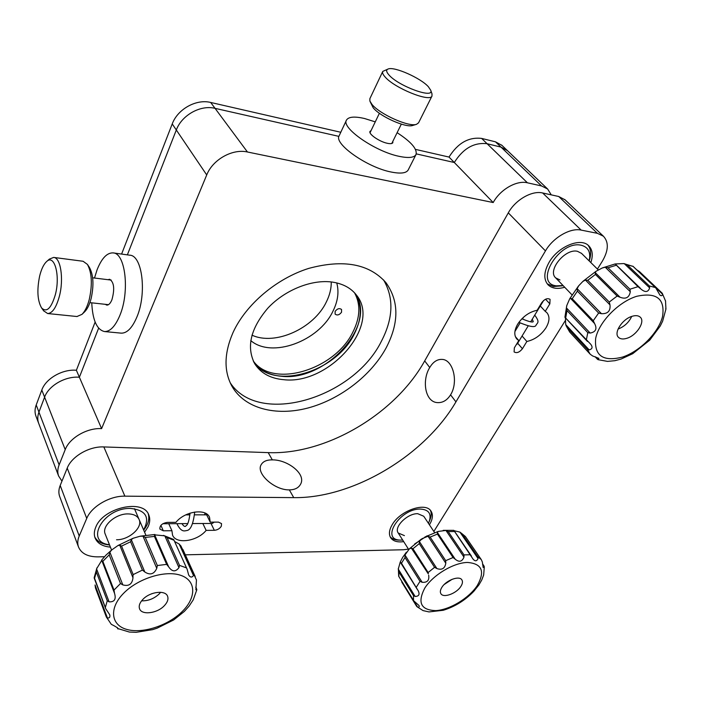 <?xml version="1.0" encoding="UTF-8"?>
<svg xmlns="http://www.w3.org/2000/svg" width="701" height="701" viewBox="0 0 701 701"><rect width="100%" height="100%" fill="white"/><g stroke="black" fill="none" stroke-linecap="round" stroke-linejoin="round"><path stroke-width="1.05" d="M386.093 347.968C370.934 375.771 339.871 399.526 307.844 408.035C275.87 416.464 244.824 408.622 232.066 386.444C223.698 371.223 224.048 353.199 233.109 332.37C245.849 304.558 276.378 278.56 308.685 268.413C343.411 259.063 369.155 263.804 385.918 282.617C399.114 301.097 399.176 322.881 386.093 347.968M383.578 279.936C394.041 297.978 393.279 318.473 381.3 341.448C353.26 398.221 259.002 426.672 230.226 382.816M527.415 182.795C516.672 180.043 500.111 189.577 493.206 202.545L454.301 162.501C463.133 148.472 474.069 142.207 487.099 143.723L527.415 182.795L541.558 185.958L547.665 189.042L551.249 194.86M493.206 202.545L247.444 151.994C232.452 148.507 212.683 159.609 206.725 174.943L101.601 428.626C87.196 427.706 69.565 437.853 65.211 449.639L44.601 397.16C48.632 385.594 65.473 375.973 79.388 377.234L98.631 328.164L79.388 377.234L101.601 428.626M61.96 481.123L58.604 475.997C57.394 472.57 57.561 468.864 59.121 464.886L65.211 449.639M38.739 423.492L38.608 423.15C37.39 419.715 37.495 416.043 38.941 412.127L44.601 397.16C48.632 385.594 65.473 375.973 79.388 377.234L76.383 370.268L95.134 322.066M206.725 174.943L176.319 129.992L127.363 254.866L176.319 129.992C181.761 115.13 200.547 104.659 215.049 108.34L338.925 136.38L215.049 108.34L247.444 151.994M415.483 149.383L449.026 157.068L454.301 162.501L416.271 153.887L454.301 162.501C463.133 148.472 474.069 142.207 487.099 143.723L500.987 147.105L507.471 150.654M454.204 383.894L454.476 380.529M429.739 367.526C421.651 380.345 425.043 402.532 437.88 402.628C442.953 402.76 447.185 400.166 450.568 394.829C458.699 382.063 453.109 359.525 442.033 359.394C437.187 359.201 433.087 361.909 429.739 367.526L424.692 360.91C395.311 413.958 325.895 455.063 268.203 452.618L103.844 446.931C89.369 446.143 71.616 456.395 67.217 468.128L60.198 485.478C58.647 489.386 58.463 493.013 59.629 496.361L59.751 496.711M289.338 489.885C274.31 490.253 255.558 473.193 261.228 464.614C263.138 461.372 266.836 459.795 272.321 459.882C287.419 459.541 306.985 474.227 300.343 484.601C298.284 488.054 294.622 489.815 289.338 489.885L293.737 497.631L124.874 496.159C109.952 495.738 91.454 506.49 86.74 518.398L79.231 535.993C77.574 539.954 77.32 543.59 78.477 546.92C81.298 553.553 87.809 556.866 98.017 556.866L104.475 556.717M206.138 530.385C197.323 541.391 176.056 544.563 172.551 535.143L171.92 530.727L163.324 530.806L159.881 529.097C159.662 525.513 162.133 523.279 167.302 522.385L175.925 522.341C184.731 511.195 205.971 508.111 209.52 517.215L210.221 522.157L218.44 522.114L221.525 523.594L221.341 526.179C219.799 528.65 217.468 530.026 214.34 530.307L206.138 530.385L202.826 523.498M429.415 524.795L429.547 524.585C432.754 519.213 433.253 514.753 431.054 511.187C425.752 501.671 399.964 510.573 392.096 524.874C389.134 530.026 388.652 534.311 390.65 537.711C393.068 541.181 397.414 542.495 403.697 541.636M144.59 532.217L148.077 526.74C150.014 522.464 150.259 518.538 148.796 514.981C143.539 498.621 103.126 507.498 95.783 527.143C94.118 531.06 93.881 534.661 95.064 537.93C97.36 543.354 102.469 546.421 110.407 547.113M590.829 262.551C593.283 255.278 592.555 249.652 588.63 245.683C580.559 237.175 557.978 246.586 549.085 262.358C543.766 271.97 543.441 279.462 548.094 284.851C551.994 288.505 557.532 289.303 564.708 287.261M171.92 530.727L168.739 523.708M522.07 336.016L526.854 341.483C534.661 339.713 541.032 335.157 545.965 327.814C549.645 321.452 549.934 316.396 546.824 312.628L545.247 311.367L549.847 303.84L550.075 299.345C547.428 297.872 544.651 298.985 541.742 302.674L537.15 310.254C529.141 311.998 522.648 316.659 517.653 324.212C514.175 330.416 513.886 335.332 516.795 338.986L518.775 340.546L515.366 336.62M597.427 269.079L602.378 261.14C608.564 250.476 608.915 242.178 603.43 236.228L597.427 233.337L581.147 230.094C570.316 227.58 553.028 237.639 545.457 250.905L455.939 401.875C424.526 455.773 352.769 498.569 293.737 497.631M185.318 554.833L403.513 549.75L408.464 549.128M433.84 531.454L565.593 320.129M526.854 341.483L522.429 348.739C519.476 352.384 516.707 353.444 514.096 351.92L514.35 347.845L518.775 340.546M540.287 305.978L545.247 311.367M210.221 522.157L206.033 513.561M204.561 514.849L205.095 513.079M565.111 199.873L558.715 196.499L542.653 192.977C531.963 190.286 515.331 199.89 508.295 212.867L424.692 360.91M355.372 293.754C377.471 325.001 325.413 381.659 281.592 376.279C269.237 375.201 259.948 370.417 253.727 361.953C272.444 391.149 335.981 372.371 354.25 334.062C361.874 318.902 362.251 305.47 355.372 293.754M332.274 282.082C342.929 283.686 350.991 288.023 356.459 295.095C381.721 325.501 328.804 385.208 283.703 379.688C270.463 378.531 260.807 373.221 254.726 363.749C246.174 346.995 250.581 328.436 267.94 308.054C284.939 289.89 311.822 279.182 332.274 282.082M105.229 304.313L106.824 305.11C108.725 305.154 110.425 303.367 111.923 299.748C114.859 289.04 114.097 282.214 109.636 279.278L107.963 279.699M91.752 302.832C92.611 320.199 96.869 329.768 104.51 331.555C110.153 331.661 115.244 326.333 119.801 315.555C129.948 291.844 125.479 252.973 113.08 252.895C106.981 252.667 101.636 258.327 97.053 269.876L94.504 278.034M120.975 333.124L121.238 333.15C126.986 333.273 132.156 327.998 136.765 317.325C147.035 293.859 142.391 255.313 129.755 255.19L113.08 252.895M371.066 130.596L370.032 131.35C368.174 133.882 379.285 141.62 387.171 143.258C390.291 143.933 392.183 143.758 392.832 142.724L392.823 141.365M375.263 121.869L364.555 118.522C354.61 116.226 348.599 116.734 346.504 120.046C340.809 127.635 375.07 151.53 399.132 156.332C408.411 158.277 414.019 157.725 415.947 154.676C417.612 149.269 411.329 141.935 397.108 132.682M346.425 120.221L339.188 135.696C333.369 143.6 367.263 167.539 391.281 172.043C400.543 173.883 406.168 173.217 408.148 170.054L408.28 169.8M36.023 416.324L35.891 415.982C34.673 412.547 34.778 408.876 36.207 404.976L41.806 390.054C45.802 378.514 62.538 368.963 76.383 370.268M121.597 254.069L172.227 123.937C177.607 109.146 196.262 98.762 210.694 102.46L340.791 132.27M449.026 157.068C457.771 143.092 468.636 136.879 481.631 138.412L495.484 141.83L501.951 145.387M35.891 415.982L38.608 423.15C37.39 419.715 37.495 416.043 38.941 412.127L44.601 397.16L41.806 390.054M481.631 138.412L487.099 143.723L500.987 147.105L507.051 150.259L547.665 189.042M172.227 123.937L176.319 129.992C181.761 115.13 200.547 104.659 215.049 108.34L210.694 102.46M39.659 275.992C36.803 289.995 37.442 300.633 41.561 307.905C46.634 312.865 51.243 308.405 55.379 294.543C60.479 275.362 54.38 253.613 46.538 261.631C43.664 264.338 41.368 269.131 39.659 275.992M46.538 261.631L49.403 259.098L53.679 257.416C60.645 257.53 63.949 278.875 59.427 296.085C56.299 307.511 52.373 313.329 47.633 313.531L43.628 310.788M87.529 264.566L89.474 267.519C93.452 274.95 94.004 285.298 91.13 298.547C89.5 304.69 87.345 309.106 84.663 311.796L84.558 311.901M76.961 316.519L82.008 314.346C85.014 311.314 87.441 306.337 89.272 299.406C92.523 284.44 91.901 272.768 87.423 264.408L83.104 261.271L53.679 257.416M388.853 74.841C398.308 86.135 434.681 99.358 430.712 90.227L428.346 86.705C420.635 78.021 394.348 66.35 388.223 68.961C385.953 69.802 386.163 71.756 388.853 74.841M431.939 93.706L431.991 96.028C430.081 102.539 394.199 88.002 385.007 76.856C382.904 74.481 382.168 72.667 382.781 71.406L388.223 68.961M382.72 71.52L369.883 98.648L369.874 101.023L371.933 104.335C379.574 114.149 409.06 127.328 416.517 124.322L412.705 125.453C406.028 128.125 379.942 116.48 373.16 107.744L370.014 101.391M416.517 124.322L418.585 122.789M354.575 292.86C360.787 304.409 360.218 317.5 352.857 332.116C334.876 369.821 272.777 388.81 253.201 360.866M341.545 312.199C339.398 315.012 337.251 315.652 335.122 314.118L335.122 311.419C337.269 308.598 339.407 307.949 341.545 309.483L341.545 312.199M336.743 282.915C339.17 291.782 337.917 301.202 332.975 311.165C318.876 341.256 271.743 358.675 250.765 340.59M331.258 281.951C331.354 288.505 329.733 295.147 326.386 301.886C313.908 328.383 275.116 345.996 251.948 335.148M516.444 344.463L517.198 344.033M212.342 523.445L213.91 522.236M213.647 522.596L213.91 522.14M589.129 260.877C591.004 252.316 588.332 247.094 581.12 245.219C559.144 240.128 533.312 283.633 556.401 285.842L563.069 285.552M562.421 285.815L553.413 286.525L547.209 283.826M581.558 253.394L577.422 251.291C565.12 248.224 547.017 270.656 555.727 277.911L559.976 279.962M587.946 245.105C590.803 248.776 591.364 253.622 589.629 259.633L589.19 260.947M428.39 523.253L429.249 521.378C431.65 513.78 428.758 509.68 420.565 509.075C399.807 508.321 379.784 540.322 400.718 540.103L402.707 540.068M399.412 540.094L398.37 540.085C394.698 539.919 391.947 538.806 390.133 536.738M434.602 532.594L423.728 516.243L417.752 513.702C407.509 513.246 393.585 527.056 398.212 532.997L404.416 535.617M430.405 510.372C431.553 512.852 431.474 515.796 430.177 519.196L429.695 520.317M143.6 529.903C150.216 517.338 145.878 510.188 130.596 508.435C103.459 507.463 83.971 542.004 109.47 544.756M109.549 544.957C102.302 544.344 97.369 541.68 94.758 536.966M116.532 539.77C129.037 539.98 143.022 527.476 139.113 519.494C137.44 515.91 133.777 514.043 128.134 513.912C115.726 513.5 101.47 526.013 105.185 533.996L105.255 534.171M148.235 513.842C149.716 518.977 148.2 524.392 143.679 530.096M151.311 593.913L152.24 593.572M649.538 286.814L649.652 287.901L624.293 263.655L627.115 264.759L649.301 285.938L649.538 286.814M632.766 353.672L621.121 359.035L614.908 360.691L607.504 361.392L598.023 359.657L597.191 358.868M649.652 287.901C648.276 291.966 645.674 292.589 641.836 289.758L638.015 286.683L615.11 263.962L623.732 263.585L633.064 266.398L627.115 264.759M624.293 263.655L623.732 263.585M637.235 270.13L639.382 271.515L662.068 293.062L662.576 294.218L637.235 270.13M649.722 340.169L632.696 353.716M665.512 300.738L665.941 309.036L662.638 321.181L660.228 326.044L649.713 340.169M665.941 309.036L665.696 308.519M632.898 266.187L655.821 287.98L659.939 295.086C661.411 296.111 662.287 295.822 662.576 294.218M655.821 287.98L633.064 266.398M632.013 316.326C622.146 319.139 613.349 333.089 618.562 337.426C620.446 339.144 623.233 339.424 626.922 338.276C636.71 335.428 645.56 321.514 640.206 317.132C638.348 315.494 635.614 315.222 632.013 316.326M618.054 329.067C624.337 326.631 628.885 322.416 631.715 316.423M605.226 267.221L608.004 267.782L629.954 289.206L630.304 291.747L605.226 267.221L602.282 267.984L596.236 271.173L595.184 272.531L620.043 297.233C625.827 299.441 629.244 297.61 630.304 291.747M620.043 297.233L617.134 296.05L595.429 274.441L595.184 272.531M585.396 280.014L587.753 280.304L609.283 302.035L609.993 304.882L585.396 280.014L582.794 281.495L578.702 285.789L577.142 288.663L601.458 313.689C607.776 313.934 610.615 310.999 609.993 304.882M601.458 313.689L598.636 313.032L577.405 291.134L577.142 288.663M570.526 298.354L572.218 298.731L593.256 320.716L594.571 323.511L570.526 298.354L569.659 298.898L566.855 305.373L566.382 307.827L590.181 333.071C595.85 331.959 597.313 328.769 594.571 323.511M590.181 333.071L587.797 332.66L567.021 310.578L566.382 307.827M566.706 305.811L564.91 317.273L590.785 344.314C592.906 347.197 592.363 349.063 589.155 349.895L587.42 349.396L566.943 327.279L565.716 324.598L589.155 349.895M565.987 325.527L569.641 331.95L590.242 354.25L592.634 355.959L598.899 358.369L598.023 359.657M565.4 317.606L565.716 324.598M132.971 576.169L132.98 577.755L119.74 545.159L121.571 546.114L133.172 574.592L132.971 576.169M193.66 573.917L193.511 575.574L179.202 544.064L181.13 546.386L196.455 580.016L195.886 589.786L196.823 589.786L193.213 599.907L189.051 606.181L184.328 611.438L173.629 619.982L157.077 628.192L152.538 629.664L136.187 632.32L129.37 632.048L118.276 628.701C117.409 627.623 115.078 626.168 111.293 624.319L106.307 616.915L95.502 588.051L95.038 584.967L107.402 617.949C109.496 618.212 110.285 617.16 109.768 614.795L105.676 608.652L105.343 607.487L107.262 600.775L96.309 571.92L96.554 568.861L109.111 601.852C114.438 602.089 116.252 599.267 114.552 593.379L101.768 560.362L96.554 568.861M122.833 584.897L120.502 583.512L109.19 554.841L109.847 552.134L122.833 584.897C128.87 586.535 132.252 584.161 132.98 577.755M119.74 545.159L117.829 545.632L111.801 549.899L109.847 552.134M144.809 571.99L142.417 570.088L130.623 541.75L131.289 539.604L144.809 571.99C150.128 575.416 154.115 574.198 156.761 568.336L142.986 536.16L139.981 536.256L133.243 538.228L131.289 539.604M142.986 536.16L145.273 537.43L157.339 565.541L156.761 568.336M168.652 566.829L166.645 564.375L154.413 536.414L154.649 534.863L168.652 566.829C172.104 571.876 175.548 572.147 178.965 567.635L164.805 535.853L154.649 534.863M164.805 535.853L167.118 537.641L179.526 565.4L178.965 567.635M193.511 575.574C191.855 577.729 190.225 577.51 188.63 574.916L187.141 569.282L173.682 539.472L163.456 535.398M179.202 544.064L174.593 541.487M195.833 587L196.841 589.672L195.781 587.324M143.013 599.25C139.736 602.667 138.579 605.83 139.552 608.74C141.62 615.347 156.928 613.498 164.113 605.927C167.469 602.448 168.626 599.232 167.592 596.271C165.497 589.839 150.233 591.6 143.013 599.25M141.611 600.827C148.077 601.029 153.913 598.768 159.101 594.036L160.643 592.284M114.508 593.274L101.776 560.397L102.854 561.317L114.009 590.076L114.517 593.291M109.111 601.852L107.262 600.775M107.402 617.949L106.324 616.95M117.33 627.614L118.083 628.999M117.777 628.788L117.181 627.5M94.223 577.422L105.343 607.487M414.633 544.002L427.172 535.792M428.311 573.9L411.294 548.007L412.942 548.743L428.145 572.524L428.311 573.9M474.691 590.33L472.264 592.88M483.69 565.611L484.303 566.785L483.664 574.978L481.797 579.911L478.967 584.836L473.753 591.355M422.151 582.286L420.022 581.366L405.02 557.497L404.976 554.999L422.151 582.286C427.321 582.697 429.485 580.34 428.661 575.214M411.294 548.007L409.314 548.918L404.976 554.999M436.898 568.564L434.576 567.328L419.242 543.625L419.338 541.47L436.898 568.564C441.945 570.29 444.916 568.511 445.792 563.21L428.057 536.247L422.063 538.666L419.338 541.47M428.057 536.247L430.16 537.08L445.687 560.642L445.792 563.21M455.221 559.223L453.065 557.532L437.424 534.074L437.328 532.409L455.221 559.223C459.173 562.465 462.082 561.755 463.966 557.111L445.95 530.438L438.335 531.419L437.328 532.409M445.95 530.438L448.219 531.603L463.983 554.903L463.966 557.111M478.047 558.539L459.935 532.12L462.02 533.733L477.872 556.813L478.047 558.539C476.82 561.238 475.199 561.483 473.175 559.267L453.819 530.35L443.234 530.342M459.935 532.12L454.414 530.78M484.303 566.785L483.155 567.468L482.349 562.018L481.315 559.661L465.411 536.528L459.961 532.138M441.893 587.315C440.254 589.927 439.93 592.056 440.894 593.694C443.391 598.347 456.509 593.51 460.864 586.404C462.564 583.74 462.897 581.567 461.88 579.893C459.392 575.302 446.186 580.174 441.893 587.315M444.232 584.468L452.154 579.28M398.273 569.116L400.253 562.009L401.471 563.253L418.252 590.847C419.952 594.439 418.918 596.314 415.15 596.455L413.485 595.613L398.746 571.718L398.273 569.116L415.15 596.455M398.343 568.292L398.685 576.24L413.87 600.941L418.988 605.506C419.557 606.812 419.102 607.355 417.621 607.127L400.902 579.911L417.621 607.127M473.464 591.67C464.789 600.555 454.712 606.759 443.234 610.282L428.994 611.92L423.036 610.597L416.911 606.645M36.207 404.976L59.121 464.886M495.484 141.83L541.558 185.958M450.568 394.829L455.939 401.875M268.203 452.618L272.321 459.882M103.844 446.931L124.874 496.159M508.295 212.867L545.457 250.905M542.653 192.977L581.147 230.094M558.715 196.499L597.427 233.337M60.198 485.478L79.231 535.993M67.217 468.128L86.74 518.398M160.897 525.364L163.324 530.806M211.001 523.445L214.34 530.307M545.562 299.239L549.847 303.84M517.68 343.253L522.429 348.739M629.954 289.206L638.015 286.683M615.942 265.355L608.004 267.782M622.558 357.063C639.987 351.315 658.458 332.773 662.524 316.615C665.258 298.784 656.635 292.019 636.657 296.313C618.352 301.965 598.847 322.153 595.666 338.39C594.159 355.766 603.132 361.996 622.558 357.063M649.301 285.938L655.269 287.515M609.283 302.035L617.134 296.05M593.256 320.716L598.636 313.032M586.351 339.845L587.797 332.66M590.146 354.145L587.42 349.396M566.943 327.279L569.738 332.055L590.181 354.18M567.021 310.578L565.716 317.728M577.405 291.134L572.218 298.731M595.429 274.441L587.753 280.304M595.657 356.923L598.268 359.736M615.574 264.33L640.039 287.945M114.009 590.076L120.502 583.512M109.19 554.841L102.854 561.317M130.623 541.75L121.571 546.114M154.413 536.414L145.273 537.43M173.787 540.147L167.118 537.641M180.613 545.544L181.13 546.386M182.129 611.622C196.446 597.664 196.394 580.708 180.963 575.407C165.769 569.878 138.412 578.176 123.735 593.151C108.821 608.056 110.767 625.064 126.758 629.419C142.548 634.002 168.021 625.651 182.129 611.622M179.526 565.4L186.273 567.81M157.339 565.541L166.645 564.375M133.172 574.592L142.417 570.088M102.644 562.631L103.082 561.913M96.309 571.92L94.486 578.614M416.359 587.149L420.022 581.366M405.02 557.497L401.471 563.253M419.242 543.625L412.942 548.743M437.424 534.074L430.16 537.08M454.379 531.524L448.219 531.603M465.411 536.528L462.02 533.733M477.232 585.624C485.311 571.324 482.034 563.595 467.392 562.447C453.363 562.763 432.999 575.013 424.753 588.139C417.235 602.702 420.95 610.185 435.917 610.606C449.832 609.791 468.855 598.26 477.232 585.624M477.872 556.813L481.237 559.547M463.983 554.903L470.196 554.736M445.687 560.642L453.065 557.532M428.145 572.524L434.576 567.328M413.546 600.363L413.485 595.613M398.746 571.718L398.878 576.494M484.312 566.864L482.595 564.375M417.06 589.033L400.621 562.631M38.608 423.15L58.604 475.997M564.708 199.487L603.43 236.228M59.629 496.361L78.477 546.92M104.51 331.555L121.238 333.15M415.947 154.676L408.148 170.054M501.539 144.993L507.051 150.259M41.561 307.905L43.804 311.034M84.663 311.796L82.008 314.346M108.489 304.672L89.894 302.63M77.11 316.537L47.633 313.531M111.231 280.093L92.646 277.806M430.712 90.227L432.079 94.1M391.789 143.477L401.331 124.13M418.506 122.938L431.991 96.028M370.049 132.717L379.399 113.264M518.898 322.329C529.562 326.806 535.284 327.744 536.063 325.15C537.43 322.574 540.199 322.583 534.732 315.135M521.894 318.78C528.852 321.654 532.646 322.609 533.268 321.628L532.261 319.218M543.599 300.519L530.683 321.803M528.168 325.956L517.172 344.086M523.516 317.229L522.42 319.051M520.072 322.951L514.911 331.538M185.765 514.867L189.945 514.867M194.615 514.858L206.655 514.841M162.834 523.743L187.623 523.594M192.74 523.559L212.421 523.445M176.889 523.656C181.235 532.401 184.337 530.999 186.659 530.552C190.584 530.263 193.266 524.094 194.694 512.037M190.032 513.15C189.042 520.966 187.754 525.093 186.177 525.531C185.344 527.222 183.925 526.591 181.918 523.629M555.727 277.911L571.972 294.823M589.173 260.921L589.629 259.633M400.718 540.103L398.37 540.085M429.249 521.378L430.177 519.196M598.4 270.034L581.331 253.175M145.843 535.117L134.469 508.716M111.582 550.066L105.185 533.996M408.727 549.549L398.194 532.962M602.571 267.852L615.11 263.962M665.6 301.158L662.287 293.333M569.755 298.714L578.395 286.139M583.101 281.206L596.034 271.287M595.158 356.791L597.454 359.271M587.438 341.422L564.962 317.325M615.487 264.233L640.302 288.19M662.068 293.062L639.382 271.515M101.575 560.204L105.956 555.139L111.555 550.092M118.04 545.501L132.953 538.324M140.349 536.169L154.921 534.495M94.162 577.703L96.94 567.845M195.211 576.572L182.83 549.365M173.708 539.533L187.071 569.124M114.552 593.379L101.768 560.362M95.485 587.99L106.307 616.915M105.641 608.547L94.249 578.255M402.725 557.313L406.387 552.213M409.647 548.576L421.248 539.183M424.911 536.992L438.081 531.489M402.654 557.418L400.271 561.983M454.108 530.675L471.414 556.051M465.368 536.475L481.315 559.661M484.005 565.97L482.577 563.884M401.726 582.014L416.648 606.321M413.818 600.862L398.694 576.24M417.261 589.383L400.516 562.491"/></g></svg>
